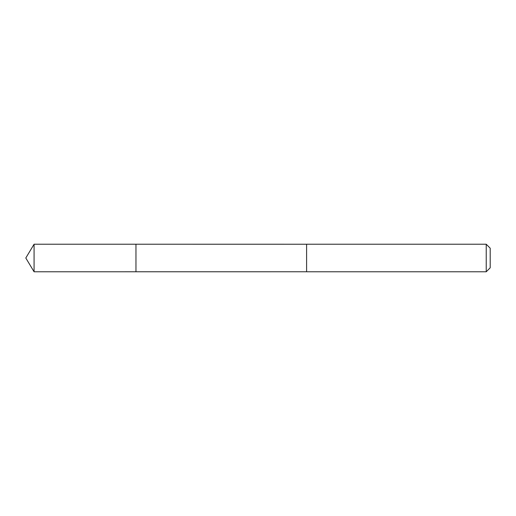 <?xml version="1.0" encoding="UTF-8"?>
<svg xmlns="http://www.w3.org/2000/svg" width="516" height="516" viewBox="0 0 516 516"><rect width="100%" height="100%" fill="white"/><g stroke="black" fill="none" stroke-linecap="round" stroke-linejoin="round"><path stroke-width="0.77" d="M135.96 271.771L135.96 244.229L34.075 244.229L34.075 271.771L135.96 271.771L135.96 244.229L306.601 244.236L306.601 271.764L34.075 271.771L25.8 258L34.075 271.771M306.601 262.199L306.601 271.771L486.227 271.771L486.227 244.229L306.601 244.229L306.601 262.199M486.227 244.229L490.2 248.202L490.2 267.798L486.227 271.771M25.8 258L34.075 244.229"/></g></svg>
